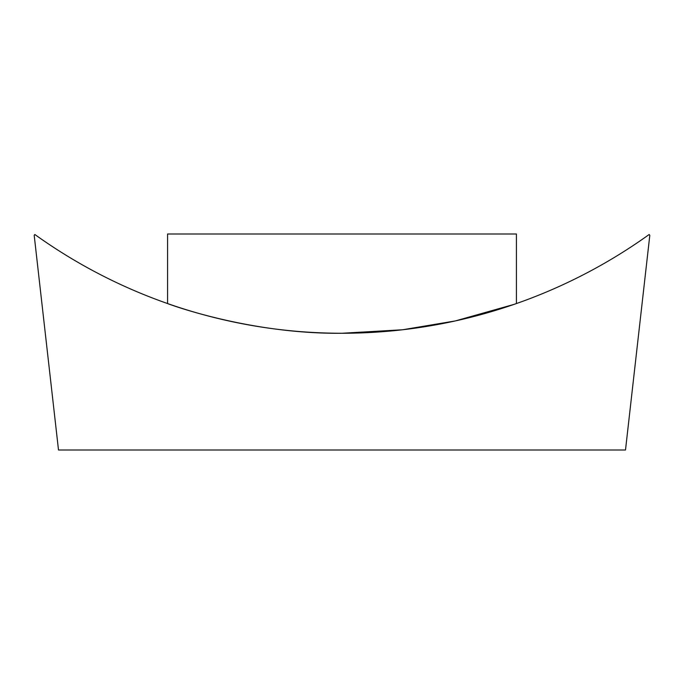 <?xml version="1.0" encoding="UTF-8"?>
<svg xmlns="http://www.w3.org/2000/svg" width="684" height="684" viewBox="0 0 684 684"><rect width="100%" height="100%" fill="white"/><g stroke="black" fill="none" stroke-linecap="round" stroke-linejoin="round"><path stroke-width="1.03" d="M342 333.262C248.01 334.279 165.733 302.995 167.58 303.559C165.759 302.995 248.053 334.296 342 333.262L402.611 329.765L455.287 320.941L514.231 304.329M58.499 450.004L34.2 235.373L34.833 234.492A527.039 527.039 0 0 0 649.167 234.492L649.8 235.373L625.501 450.004L58.499 450.004M516.42 303.559L516.42 233.996L167.58 233.996L167.58 303.559"/></g></svg>
